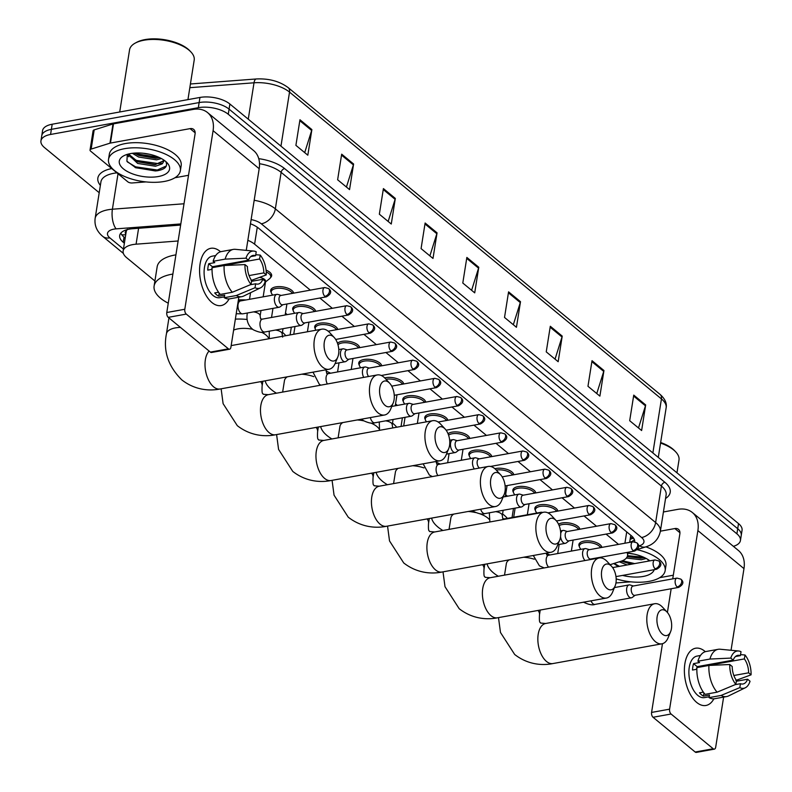 <?xml version="1.0" encoding="UTF-8"?>
<svg xmlns="http://www.w3.org/2000/svg" width="792" height="792" viewBox="0 0 792 792"><rect width="100%" height="100%" fill="white"/><g stroke="black" fill="none" stroke-linecap="round" stroke-linejoin="round"><path stroke-width="1.19" d="M266.062 270.122A11.633 5.287 9 0 1 271.656 275.784A11.633 5.287 9 0 1 270.537 277.586M271.191 292.357A11.633 5.287 9 0 1 270.676 290.298A11.633 5.287 9 0 1 275.814 286.882A11.633 5.287 9 0 1 293.664 293.159M293.198 310.523A11.633 5.287 9 0 1 292.693 308.464A11.633 5.287 9 0 1 297.832 305.039A11.633 5.287 9 0 1 315.681 311.315M315.216 328.68A11.633 5.287 9 0 1 314.711 326.621A11.633 5.287 9 0 1 319.849 323.195A11.633 5.287 9 0 1 337.689 329.482M337.521 343.282A11.633 5.287 9 0 1 341.857 341.362A11.633 5.287 9 0 1 359.707 347.638M359.241 365.003A11.633 5.287 9 0 1 358.736 362.944A11.633 5.287 9 0 1 363.875 359.518A11.633 5.287 9 0 1 381.724 365.795M384.734 377.942A11.633 5.287 9 0 1 385.892 377.675A11.633 5.287 9 0 1 403.732 383.962M403.276 401.316A11.633 5.287 9 0 1 402.762 399.267A11.633 5.287 9 0 1 407.9 395.842A11.633 5.287 9 0 1 425.75 402.118M425.284 419.483A11.633 5.287 9 0 1 424.779 417.424A11.633 5.287 9 0 1 429.917 413.998A11.633 5.287 9 0 1 447.767 420.285M448.034 433.689A11.633 5.287 9 0 1 451.935 432.155A11.633 5.287 9 0 1 469.775 438.441M469.319 455.796A11.633 5.287 9 0 1 468.805 453.747A11.633 5.287 9 0 1 473.943 450.321A11.633 5.287 9 0 1 491.792 456.598M494.881 468.715A11.633 5.287 9 0 1 495.96 468.478A11.633 5.287 9 0 1 513.81 474.764M513.345 492.119A11.633 5.287 9 0 1 512.84 490.06A11.633 5.287 9 0 1 517.978 486.644A11.633 5.287 9 0 1 535.818 492.921M535.362 510.286A11.633 5.287 9 0 1 534.847 508.226A11.633 5.287 9 0 1 539.986 504.801A11.633 5.287 9 0 1 557.835 511.078M558.528 524.195A11.633 5.287 9 0 1 562.003 522.958A11.633 5.287 9 0 1 579.853 529.244M579.388 546.599A11.633 5.287 9 0 1 578.883 544.549A11.633 5.287 9 0 1 584.021 541.124A11.633 5.287 9 0 1 601.861 547.401M178.111 240.986L136.075 244.184A21.82 9.91 -171 0 0 132.769 244.599A21.82 9.91 -171 0 0 123.136 251.014A21.82 9.91 -171 0 0 126.671 257.697L154.915 280.992M127.393 229.244L126.433 230.888A7.276 3.307 -171 0 0 125.839 233.996M123.136 251.014L126.185 231.818A21.82 9.91 9 0 1 126.433 230.888M310.315 290.139L254.598 244.174A21.82 9.91 -171 0 0 247.837 240.313M618.522 544.381L606.058 534.105M596.505 526.225L584.041 515.938M574.497 508.068L562.033 497.782M552.479 489.901L540.015 479.625M530.462 471.745L517.998 461.459M508.444 453.578L495.99 443.302M486.437 435.422L473.972 425.136M464.419 417.265L451.955 406.979M442.401 399.099L429.947 388.822M420.394 380.942L407.93 370.656M398.376 362.786L385.912 352.499M376.358 344.619L363.904 334.343M354.351 326.462L341.887 316.176M332.333 308.306L319.869 298.02M610.087 564.686L620.869 561.3A21.82 9.91 -171 0 0 627.541 555.598A21.82 9.91 -171 0 0 626.997 552.46M180.635 225.076L132.62 228.73A21.82 9.91 -171 0 0 129.304 229.145A21.82 9.91 -171 0 0 119.681 235.57A21.82 9.91 -171 0 0 123.206 242.243L124.374 243.203M125.186 238.085L124.017 237.125A21.82 9.91 9 0 1 120.839 233.125M633.867 554.093A29.096 13.207 9 0 1 628.185 553.192A29.096 13.207 9 0 0 633.867 554.093M149.074 154.173A29.096 13.207 9 0 1 143.392 153.272A29.096 13.207 9 0 0 149.074 154.173M99.208 192.713L44.471 147.56A21.82 9.91 9 0 1 40.937 140.887A21.82 9.91 9 0 1 50.569 134.462L198.327 107.682A21.82 9.91 9 0 1 228.264 114.256L736.907 533.838A21.82 9.91 9 0 1 740.431 540.52A21.82 9.91 9 0 1 733.372 546.341M40.937 140.887L42.56 130.64A21.82 9.91 9 0 1 52.193 124.225L199.95 97.446L199.138 102.564A21.82 9.91 9 0 1 229.076 109.138L737.708 528.719A21.82 9.91 9 0 1 741.243 535.402A21.82 9.91 9 0 0 737.708 528.719L229.076 109.138A21.82 9.91 9 0 0 199.138 102.564L51.381 129.344L199.138 102.564L198.327 107.682M41.748 135.759A21.82 9.91 9 0 1 51.381 129.344A21.82 9.91 9 0 0 41.748 135.759M634.748 541.807A21.82 9.91 -171 0 0 631.165 535.57L258.519 228.155A21.82 9.91 -171 0 0 250.46 223.799M634.352 539.57A21.82 9.91 9 0 1 630.531 542.203M199.95 97.446A21.82 9.91 9 0 1 229.888 104.019L738.52 523.601A21.82 9.91 9 0 1 742.054 530.284L740.431 540.52M562.221 336.105L558.172 361.706L546.242 351.866L550.301 326.264L562.221 336.105A5.821 4.109 -50.5 0 1 562.013 337.006L550.153 327.225M603.949 370.517L599.891 396.119L587.971 386.288L592.02 360.687L603.949 370.517A5.821 4.109 -50.5 0 1 603.732 371.418L591.871 361.637M645.668 404.94L641.619 430.541L629.689 420.71L633.748 395.109L645.668 404.94A5.821 4.109 -50.5 0 1 645.46 405.841L633.6 396.059M437.055 232.848L432.996 258.449L421.077 248.609L425.126 223.007L437.055 232.848A5.821 4.109 -50.5 0 1 436.837 233.749L424.977 223.968M395.327 198.426L391.268 224.027L379.348 214.196L383.407 188.595L395.327 198.426A5.821 4.109 -50.5 0 1 395.109 199.327L383.259 189.545M353.598 164.003L349.549 189.605L337.63 179.774L341.679 154.173L353.598 164.003A5.821 4.109 -50.5 0 1 353.39 164.904L341.53 155.123M311.88 129.591L307.821 155.192L295.901 145.352L299.96 119.75L311.88 129.591A5.821 4.109 -50.5 0 1 311.662 130.492L299.802 120.711M520.502 301.683L516.443 327.284L504.524 317.453L508.573 291.852L520.502 301.683A5.821 4.109 -50.5 0 1 520.285 302.584L508.424 292.802M478.774 267.26L474.715 292.862L462.795 283.031L466.854 257.43L478.774 267.26A5.821 4.109 -50.5 0 1 478.556 268.161L466.706 258.38M471.606 290.298L478.556 268.161M513.325 324.71L520.285 302.584M304.702 152.618L311.662 130.492M346.431 187.041L353.39 164.904M388.159 221.453L395.109 199.327M429.878 255.875L436.837 233.749M638.5 427.967L645.46 405.841M596.772 393.555L603.732 371.418M555.053 359.132L562.013 337.006M211.929 302.534A29.096 15.82 -100.3 0 1 200.089 263.825A29.096 15.82 -100.3 0 1 220.037 251.331A29.096 15.82 -100.3 0 1 220.542 251.757A29.096 15.82 -100.3 0 0 220.037 251.331A29.096 15.82 -100.3 0 0 210.791 248.312A29.096 15.82 -100.3 0 0 199.584 271.567A29.096 15.82 -100.3 0 0 211.929 302.534A29.096 15.82 -100.3 0 0 229.086 298.911A29.096 15.82 -100.3 0 1 221.166 305.563A29.096 15.82 -100.3 0 1 211.929 302.534M145.995 181.912L132.224 182.962A3.633 1.653 -171 0 1 127.789 181.804L90.635 151.153A3.633 1.653 -171 0 1 90.041 150.035L93.08 130.838A3.633 1.653 9 0 1 94.199 129.888L112.999 123.978A3.633 1.653 9 0 1 113.494 123.859L193.119 109.435A29.096 20.533 129.5 0 1 207.573 112.593A29.096 20.533 129.5 0 1 213.088 130.68L184.803 309.256A3.633 1.98 79.7 0 0 186.288 314.087L168.26 317.354A3.633 1.98 -100.3 0 1 166.785 312.513L195.07 133.947A7.276 5.138 -50.5 0 0 193.694 129.423A7.276 5.138 -50.5 0 0 190.07 128.631L110.454 143.065A3.633 1.653 -171 0 0 109.959 143.184L91.159 149.084A3.633 1.653 -171 0 0 90.041 150.035M207.573 112.593L253.668 150.619A29.096 20.533 129.5 0 1 259.182 168.706L246.253 250.361M228.403 348.836A3.633 1.98 79.7 0 0 229.561 349.213L211.543 352.48A3.633 1.98 -100.3 0 1 210.385 352.103L228.403 348.836L186.288 314.087M229.561 349.213A3.633 1.98 79.7 0 0 230.898 347.282L238.838 297.188M210.385 352.103L168.26 317.354M188.516 175.289L174.913 177.755M251.054 284.437L251.678 280.507A14.543 7.91 -100.3 0 1 247.421 266.607L244.975 264.587A18.909 10.276 -100.3 0 0 251.054 284.437L232.313 292.258L220.295 294.426A23.998 13.048 -100.3 0 1 212.127 267.696L224.136 265.518L244.975 264.587M248.44 260.202L245.995 258.182A18.909 10.276 -100.3 0 1 253.816 251.084A18.909 10.276 -100.3 0 1 256.222 251.777L255.598 255.717A14.543 7.91 -100.3 0 0 253.034 255.44A14.543 7.91 -100.3 0 0 248.44 260.202L212.395 266.736A14.543 7.91 79.7 0 0 211.692 269.399M255.598 255.717L250.727 256.598M251.539 281.338L262.815 279.299L265.261 281.318A18.909 10.276 -100.3 0 1 260.489 287.862L243.778 296.01A23.998 13.048 -100.3 0 1 241.887 296.634L229.868 298.812A23.998 13.048 -100.3 0 1 224.275 297.713L224.68 295.119L218.681 296.198A21.087 11.464 -100.3 0 1 216.642 294.842A21.087 11.464 -100.3 0 1 214.701 292.921L218.562 292.228M224.413 296.842L219.74 297.683A21.087 11.464 -100.3 0 1 213.038 295.495A21.087 11.464 -100.3 0 1 204.098 273.042A21.087 11.464 -100.3 0 1 212.216 256.182L215.701 255.549M245.995 258.182L225.146 259.123L213.137 261.301L214.751 262.627L208.742 263.716A21.087 11.464 -100.3 0 0 207.732 270.122L212.068 269.329M213.137 261.301A23.998 13.048 -100.3 0 1 221.315 251.579L233.323 249.401A23.998 13.048 -100.3 0 1 235.313 249.322L253.816 251.084M225.146 259.123A23.998 13.048 -100.3 0 1 233.323 249.401M241.887 296.634A23.998 13.048 -100.3 0 1 236.283 295.535L255.024 287.724L255.648 283.783L250.312 284.754M224.275 297.713L236.283 295.535M222.968 264.815A14.543 7.91 79.7 0 1 223.532 265.528L259.578 258.994L260.202 255.054L255.757 254.727M260.202 255.054A18.909 10.276 -100.3 0 1 266.27 274.913L263.825 272.893L249.044 275.576M251.074 280.507L266.27 274.913M260.489 287.862A18.909 10.276 -100.3 0 1 255.024 287.724M259.578 258.994A14.543 7.91 -100.3 0 1 263.825 272.893M262.815 279.299A14.543 7.91 -100.3 0 1 258.222 284.061A14.543 7.91 -100.3 0 1 255.648 283.783M232.313 292.258A23.998 13.048 -100.3 0 1 224.136 265.518M217.562 265.795A14.543 7.91 -100.3 0 1 218.196 266.597M218.681 296.198L219.176 293.07M212.395 266.736L208.742 263.716M223.532 265.528L223.671 264.686M119.711 111.989L129.551 49.856A32.729 14.86 9 0 1 135.244 43.095L136.63 42.342A31.274 14.197 9 0 1 144.985 39.6A31.274 14.197 9 0 1 189.783 50.757L190.872 51.906A32.729 14.86 9 0 1 194.198 60.093L187.942 99.624M135.244 43.095A32.729 14.86 9 0 1 143.995 40.224A32.729 14.86 9 0 1 190.872 51.906M164.31 181.457A36.363 16.513 9 0 1 126.265 177.18A36.363 16.513 9 0 1 108.524 159.38A36.363 16.513 9 0 1 124.572 148.678A36.363 16.513 9 0 1 162.617 152.945A36.363 16.513 9 0 1 180.358 170.755A36.363 16.513 9 0 1 164.31 181.457M108.524 159.38L109.336 154.252A36.363 16.513 9 0 1 125.383 143.55A36.363 16.513 9 0 1 163.419 147.827A36.363 16.513 9 0 1 181.17 165.637L180.358 170.755M164.34 160.39L162.083 163.934A18.186 8.257 9 0 0 163.409 161.509A18.186 8.257 9 0 0 163.261 159.657M130.531 153.589A25.453 11.553 9 0 1 166.993 162.677A25.453 11.553 9 0 1 158.35 176.537A25.453 11.553 9 0 1 126.423 170.973A25.453 11.553 9 0 1 123.72 155.826A25.453 11.553 9 0 1 130.531 153.589M127.324 154.351L126.898 161.231L135.808 167.775L156.618 170.874C164.805 169.537 167.934 166.587 166.003 162.043M134.492 153.094L138.946 155.44L155.925 158.331L159.707 157.687M132.383 153.302L138.689 157.044L156.499 159.845L161.439 158.568M128.512 154.024L137.937 161.845L154.915 164.736L163.459 160.825M127.918 154.183L137.679 163.439L155.48 166.251L162.083 163.934M138.016 155.034L156.806 158.242M126.868 154.885L128.849 156.816M137.006 161.439L155.796 164.647M135.452 167.627L155.549 170.993M135.402 153.034L137.65 154.034L158.836 157.281M127.274 154.41L128.146 155.281M130.928 157.469L136.64 160.439L158.331 163.627L161.261 163.073M127.373 161.905L135.62 166.845L157.321 170.023L166.34 165.974M329.62 359.637A13.088 7.118 79.7 0 0 337.768 357.113A13.088 7.118 79.7 0 0 334.204 337.481A13.088 7.118 79.7 0 0 333.274 336.6A13.088 7.118 79.7 0 0 324.294 342.223A13.088 7.118 79.7 0 0 329.62 359.637M337.768 357.113L335.263 363.191A20.364 11.068 -100.3 0 1 329.076 369.25A20.364 11.068 -100.3 0 1 322.601 367.132A20.364 11.068 -100.3 0 1 313.969 345.451A20.364 11.068 -100.3 0 1 321.809 329.165A20.364 11.068 -100.3 0 1 328.284 331.284A20.364 11.068 -100.3 0 1 329.729 332.66L334.204 337.481M168.26 303.188A40.006 18.157 9 0 1 154.113 286.021A40.006 18.157 9 0 1 171.765 274.25A40.006 18.157 9 0 1 172.874 274.062M154.113 286.021L157.153 266.815A40.006 18.157 9 0 1 174.814 255.044A40.006 18.157 9 0 1 175.913 254.856M385.1 405.405A13.088 7.118 79.7 0 0 393.238 402.871A13.088 7.118 79.7 0 0 389.684 383.249A13.088 7.118 79.7 0 0 388.743 382.358A13.088 7.118 79.7 0 0 379.774 387.981A13.088 7.118 79.7 0 0 385.1 405.405M393.238 402.871L390.743 408.959A20.364 11.068 -100.3 0 1 384.546 415.008A20.364 11.068 -100.3 0 1 378.081 412.889A20.364 11.068 -100.3 0 1 369.438 391.218A20.364 11.068 -100.3 0 1 377.289 374.933A20.364 11.068 -100.3 0 1 383.754 377.051A20.364 11.068 -100.3 0 1 385.209 378.428L389.684 383.249M252.589 329.274A20.364 9.247 -171 0 0 237.966 328.858A20.364 9.247 -171 0 0 233.62 330.115M268.904 338.758A20.364 9.247 -171 0 0 261.608 332.284M235.363 319.117A40.006 18.157 9 0 1 247.124 319.473M282.437 332.303A40.006 18.157 9 0 1 285.773 335.699M238.402 299.911A40.006 18.157 9 0 1 245.995 299.95M285.476 313.107A40.006 18.157 9 0 1 287.149 314.642M440.57 451.163A13.088 7.118 79.7 0 0 448.708 448.638A13.088 7.118 79.7 0 0 445.153 429.007A13.088 7.118 79.7 0 0 444.223 428.125A13.088 7.118 79.7 0 0 435.244 433.739A13.088 7.118 79.7 0 0 440.57 451.163M448.708 448.638L446.213 454.717A20.364 11.068 -100.3 0 1 440.015 460.766A20.364 11.068 -100.3 0 1 433.551 458.647A20.364 11.068 -100.3 0 1 424.918 436.976A20.364 11.068 -100.3 0 1 432.759 420.691A20.364 11.068 -100.3 0 1 439.223 422.809A20.364 11.068 -100.3 0 1 440.679 424.185L445.153 429.007M287.308 376.814A20.364 9.247 -171 0 0 284.457 380.615L282.635 392.08M276.457 393.198A40.006 18.157 9 0 1 265.181 380.823M313.761 376.636A20.364 9.247 -171 0 0 301.742 374.2M326.106 371.102A40.006 18.157 9 0 1 330.581 373.22M496.04 496.921A13.088 7.118 79.7 0 0 504.187 494.396A13.088 7.118 79.7 0 0 500.623 474.764A13.088 7.118 79.7 0 0 499.693 473.883A13.088 7.118 79.7 0 0 490.713 479.507A13.088 7.118 79.7 0 0 496.04 496.921M504.187 494.396L501.683 500.475A20.364 11.068 -100.3 0 1 495.495 506.533A20.364 11.068 -100.3 0 1 489.02 504.415A20.364 11.068 -100.3 0 1 480.388 482.734A20.364 11.068 -100.3 0 1 488.228 466.448A20.364 11.068 -100.3 0 1 494.703 468.567A20.364 11.068 -100.3 0 1 496.148 469.943L500.623 474.764M342.778 422.572A20.364 9.247 -171 0 0 339.926 426.373L338.115 437.837M331.927 438.966A40.006 18.157 9 0 1 320.661 426.581M379.338 429.264A20.364 9.247 -171 0 0 370.923 423.057M363.756 420.849A20.364 9.247 -171 0 0 357.212 419.958M392.505 423.116A40.006 18.157 9 0 1 396.723 427.225M395.545 403.91A40.006 18.157 9 0 1 397.327 405.425M551.519 542.688A13.088 7.118 79.7 0 0 559.657 540.154A13.088 7.118 79.7 0 0 556.103 520.532A13.088 7.118 79.7 0 0 555.162 519.641A13.088 7.118 79.7 0 0 546.193 525.264A13.088 7.118 79.7 0 0 551.519 542.688M559.657 540.154L557.152 546.242A20.364 11.068 -100.3 0 1 550.965 552.291A20.364 11.068 -100.3 0 1 544.5 550.173A20.364 11.068 -100.3 0 1 535.857 528.502A20.364 11.068 -100.3 0 1 543.708 512.216A20.364 11.068 -100.3 0 1 550.173 514.335A20.364 11.068 -100.3 0 1 551.628 515.711L556.103 520.532M398.247 468.339A20.364 9.247 -171 0 0 395.406 472.131L393.584 483.605M387.407 484.724A40.006 18.157 9 0 1 376.131 472.349M423.987 467.904A20.364 9.247 -171 0 0 412.682 465.726M436.164 462.251A40.006 18.157 9 0 1 440.253 464.092M606.989 588.446A13.088 7.118 79.7 0 0 615.127 585.922A13.088 7.118 79.7 0 0 611.572 566.29A13.088 7.118 79.7 0 0 610.642 565.409A13.088 7.118 79.7 0 0 601.663 571.022A13.088 7.118 79.7 0 0 606.989 588.446M615.127 585.922L612.632 592A20.364 11.068 -100.3 0 1 606.434 598.049A20.364 11.068 -100.3 0 1 599.97 595.931A20.364 11.068 -100.3 0 1 591.337 574.259A20.364 11.068 -100.3 0 1 599.178 557.974A20.364 11.068 -100.3 0 1 605.642 560.092A20.364 11.068 -100.3 0 1 607.098 561.469L611.572 566.29M453.717 514.097A20.364 9.247 -171 0 0 450.876 517.899L449.054 529.363M442.877 530.482A40.006 18.157 9 0 1 431.6 518.107M489.308 519.473A20.364 9.247 -171 0 0 479.675 513.741M475.477 512.543A20.364 9.247 -171 0 0 468.161 511.483M502.573 513.958A40.006 18.157 9 0 1 507.365 518.374M505.613 494.762A40.006 18.157 9 0 1 507.444 496.218M662.458 634.204A13.088 7.118 79.7 0 0 670.606 631.679A13.088 7.118 79.7 0 0 667.042 612.048A13.088 7.118 79.7 0 0 666.112 611.167A13.088 7.118 79.7 0 0 657.132 616.79A13.088 7.118 79.7 0 0 662.458 634.204M670.606 631.679L668.101 637.758A20.364 11.068 -100.3 0 1 661.914 643.817A20.364 11.068 -100.3 0 1 655.439 641.698A20.364 11.068 -100.3 0 1 646.807 620.017A20.364 11.068 -100.3 0 1 654.647 603.732A20.364 11.068 -100.3 0 1 661.122 605.85A20.364 11.068 -100.3 0 1 662.567 607.226L667.042 612.048M509.197 559.855A20.364 9.247 -171 0 0 506.345 563.657L504.534 575.121M498.346 576.249A40.006 18.157 9 0 1 487.08 563.864M534.234 559.202A20.364 9.247 -171 0 0 523.631 557.241M546.242 553.43A40.006 18.157 9 0 1 549.866 554.974M281.15 295.426L277.863 294.426A6.544 3.554 79.7 0 0 276.873 294.357A6.544 3.554 79.7 0 0 274.468 297.841A6.544 3.554 79.7 0 0 275.527 304.435A6.544 3.554 79.7 0 0 279.21 307.237A6.544 3.554 79.7 0 0 280.111 306.821L282.833 304.732M324.898 296.347A4.732 2.574 79.7 0 1 322.888 291.317A4.732 2.574 79.7 0 1 324.71 287.536L280.804 295.485A4.732 2.574 79.7 0 0 279.061 298.01A4.732 2.574 79.7 0 0 280.992 304.306A4.732 2.574 79.7 0 0 282.487 304.791L326.393 296.842C331.204 294.079 331.927 291.317 328.561 288.536A4.732 3.336 -50.5 0 1 329.462 291.476A4.732 3.336 129.5 0 1 324.898 296.347A4.732 2.574 79.7 0 0 326.393 296.842M303.168 313.582L299.881 312.583A6.544 3.554 79.7 0 0 298.891 312.513A6.544 3.554 79.7 0 0 296.485 316.008A6.544 3.554 79.7 0 0 297.545 322.601A6.544 3.554 79.7 0 0 301.227 325.393A6.544 3.554 79.7 0 0 302.128 324.987L304.851 322.888M346.906 314.503A4.732 2.574 79.7 0 1 344.906 309.474A4.732 2.574 79.7 0 1 346.728 305.692L302.821 313.652A4.732 2.574 79.7 0 0 301.079 316.166A4.732 2.574 79.7 0 0 302.999 322.463A4.732 2.574 79.7 0 0 304.504 322.958L348.411 314.998C353.222 312.246 353.945 309.474 350.579 306.702A4.732 3.336 -50.5 0 1 351.47 309.642A4.732 3.336 129.5 0 1 346.906 314.503A4.732 2.574 79.7 0 0 348.411 314.998M259.499 277.408A6.544 2.97 9 0 1 265.607 281.388L263.162 296.842M266.231 271.953A10.91 4.95 9 0 1 270.735 276.952A10.91 4.95 9 0 1 269.617 278.685L265.518 281.972M272.656 295.119L271.715 293.693A10.91 4.95 9 0 1 271.201 291.694A10.91 4.95 9 0 1 276.012 288.486A10.91 4.95 9 0 1 292.397 293.387M347.193 349.906L343.906 348.906A6.544 3.554 79.7 0 0 342.916 348.836A6.544 3.554 79.7 0 0 340.51 352.321A6.544 3.554 79.7 0 0 341.57 358.915A6.544 3.554 79.7 0 0 345.253 361.716A6.544 3.554 79.7 0 0 346.153 361.3L348.876 359.212M294.664 313.276L293.733 311.86A10.91 4.95 9 0 1 293.208 309.86A10.91 4.95 9 0 1 298.03 306.643A10.91 4.95 9 0 1 314.404 311.553M390.941 350.826A4.732 2.574 79.7 0 1 388.931 345.797A4.732 2.574 79.7 0 1 390.753 342.015L346.846 349.975A4.732 2.574 79.7 0 0 345.104 352.49A4.732 2.574 79.7 0 0 347.035 358.786A4.732 2.574 79.7 0 0 348.529 359.271L392.436 351.321C397.247 348.559 397.97 345.797 394.604 343.015A4.732 3.336 -50.5 0 1 395.505 345.955A4.732 3.336 129.5 0 1 390.941 350.826A4.732 2.574 79.7 0 0 392.436 351.321M369.211 368.072L365.924 367.062A6.544 3.554 79.7 0 0 364.934 366.993A6.544 3.554 79.7 0 0 362.528 370.488A6.544 3.554 79.7 0 0 363.746 377.388M315.899 330.244L315.751 330.017A10.91 4.95 9 0 1 315.226 328.017A10.91 4.95 9 0 1 320.037 324.809A10.91 4.95 9 0 1 336.422 329.71M412.771 360.172L416.622 361.182A4.732 3.336 -50.5 0 1 417.513 364.122A4.732 3.336 129.5 0 1 412.949 368.983A4.732 2.574 79.7 0 1 410.949 363.954A4.732 2.574 79.7 0 1 412.771 360.172L368.864 368.132A4.732 2.574 79.7 0 0 367.122 370.656A4.732 2.574 79.7 0 0 368.607 376.507M337.976 344.777A10.91 4.95 9 0 1 342.055 342.966A10.91 4.95 9 0 1 358.439 347.866M413.236 404.385L409.949 403.385A6.544 3.554 79.7 0 0 408.959 403.316A6.544 3.554 79.7 0 0 406.553 406.801A6.544 3.554 79.7 0 0 407.613 413.394A6.544 3.554 79.7 0 0 411.296 416.196A6.544 3.554 79.7 0 0 412.196 415.79L414.919 413.691M360.707 367.755L359.776 366.34A10.91 4.95 9 0 1 359.251 364.34A10.91 4.95 9 0 1 364.072 361.122A10.91 4.95 9 0 1 380.447 366.033M456.984 405.306A4.732 2.574 79.7 0 1 454.974 400.277A4.732 2.574 79.7 0 1 456.796 396.495L412.889 404.455A4.732 2.574 79.7 0 0 411.147 406.969A4.732 2.574 79.7 0 0 413.077 413.266A4.732 2.574 79.7 0 0 414.572 413.751L458.479 405.801C463.29 403.039 464.013 400.277 460.647 397.495A4.732 3.336 -50.5 0 1 461.548 400.435A4.732 3.336 129.5 0 1 456.984 405.306A4.732 2.574 79.7 0 0 458.479 405.801M386.021 379.299A10.91 4.95 9 0 1 386.08 379.289A10.91 4.95 9 0 1 402.465 384.189M457.261 440.708L453.974 439.699A6.544 3.554 79.7 0 0 452.994 439.639A6.544 3.554 79.7 0 0 450.579 443.124A6.544 3.554 79.7 0 0 451.638 449.717A6.544 3.554 79.7 0 0 455.321 452.519A6.544 3.554 79.7 0 0 456.222 452.103L458.954 450.014M404.742 404.078L403.801 402.653A10.91 4.95 9 0 1 403.286 400.653A10.91 4.95 9 0 1 408.098 397.445A10.91 4.95 9 0 1 424.482 402.346M501.009 441.629A4.732 2.574 79.7 0 1 499.01 436.6A4.732 2.574 79.7 0 1 500.821 432.818L456.915 440.768A4.732 2.574 79.7 0 0 455.182 443.292A4.732 2.574 79.7 0 0 457.103 449.579A4.732 2.574 79.7 0 0 458.608 450.074L502.514 442.114C507.316 439.362 508.038 436.6 504.672 433.818A4.732 3.336 -50.5 0 1 505.573 436.758A4.732 3.336 129.5 0 1 501.009 441.629A4.732 2.574 79.7 0 0 502.514 442.114M479.279 458.865L475.992 457.865A6.544 3.554 79.7 0 0 475.002 457.796A6.544 3.554 79.7 0 0 472.596 461.291A6.544 3.554 79.7 0 0 474.319 468.973M426.482 421.829L425.819 420.819A10.91 4.95 9 0 1 425.294 418.82A10.91 4.95 9 0 1 430.115 415.612A10.91 4.95 9 0 1 446.49 420.512M522.839 450.975L526.69 451.985A4.732 3.336 -50.5 0 1 527.591 454.915A4.732 3.336 129.5 0 1 523.027 459.786A4.732 2.574 79.7 0 1 521.017 454.757A4.732 2.574 79.7 0 1 522.839 450.975L478.932 458.934A4.732 2.574 79.7 0 0 477.19 461.449A4.732 2.574 79.7 0 0 479.12 467.745A4.732 2.574 79.7 0 0 479.536 468.032M448.569 435.125A10.91 4.95 9 0 1 452.123 433.768A10.91 4.95 9 0 1 468.508 438.669M523.304 495.188L520.017 494.188A6.544 3.554 79.7 0 0 519.037 494.119A6.544 3.554 79.7 0 0 516.622 497.604A6.544 3.554 79.7 0 0 517.681 504.197A6.544 3.554 79.7 0 0 521.364 506.999A6.544 3.554 79.7 0 0 522.265 506.583L524.997 504.494M470.785 458.558L469.844 457.132A10.91 4.95 9 0 1 469.329 455.143A10.91 4.95 9 0 1 474.141 451.925A10.91 4.95 9 0 1 490.525 456.835M567.052 496.109A4.732 2.574 79.7 0 1 565.052 491.08A4.732 2.574 79.7 0 1 566.864 487.298L522.958 495.248A4.732 2.574 79.7 0 0 521.225 497.772A4.732 2.574 79.7 0 0 523.146 504.068A4.732 2.574 79.7 0 0 524.651 504.553L568.557 496.604C573.358 493.842 574.081 491.08 570.715 488.298A4.732 3.336 -50.5 0 1 571.616 491.238A4.732 3.336 129.5 0 1 567.052 496.109A4.732 2.574 79.7 0 0 568.557 496.604M542.391 512.454L542.035 512.345A6.544 3.554 79.7 0 0 541.045 512.276A6.544 3.554 79.7 0 0 539.897 512.909M496.267 470.072A10.91 4.95 9 0 1 512.533 474.992M567.339 531.511L564.053 530.501A6.544 3.554 79.7 0 0 563.062 530.432A6.544 3.554 79.7 0 0 560.716 533.561M514.81 494.881L513.879 493.456A10.91 4.95 9 0 1 513.355 491.456A10.91 4.95 9 0 1 518.166 488.248A10.91 4.95 9 0 1 534.551 493.149M611.077 532.432A4.732 2.574 79.7 0 1 609.078 527.393A4.732 2.574 79.7 0 1 610.899 523.611L566.993 531.571A4.732 2.574 79.7 0 0 565.25 534.095A4.732 2.574 79.7 0 0 567.171 540.382A4.732 2.574 79.7 0 0 568.676 540.877L612.582 532.917C617.394 530.165 618.116 527.403 614.75 524.621A4.732 3.336 -50.5 0 1 615.641 527.561A4.732 3.336 129.5 0 1 611.077 532.432A4.732 2.574 79.7 0 0 612.582 532.917M560.578 536.432A6.544 3.554 79.7 0 0 565.399 543.322A6.544 3.554 79.7 0 0 566.3 542.906L569.022 540.817M589.347 549.668L586.06 548.668A6.544 3.554 79.7 0 0 585.08 548.599A6.544 3.554 79.7 0 0 582.664 552.083A6.544 3.554 79.7 0 0 585.041 560.538M536.827 513.038L535.887 511.622A10.91 4.95 9 0 1 535.372 509.622A10.91 4.95 9 0 1 540.184 506.405A10.91 4.95 9 0 1 556.568 511.315M633.095 550.588A4.732 2.574 79.7 0 1 631.095 545.559A4.732 2.574 79.7 0 1 632.907 541.778L589 549.737A4.732 2.574 79.7 0 0 587.268 552.252A4.732 2.574 79.7 0 0 589.189 558.548A4.732 2.574 79.7 0 0 590.693 559.033L634.6 551.083C639.401 548.321 640.124 545.559 636.758 542.777A4.732 3.336 -50.5 0 1 637.659 545.718A4.732 3.336 129.5 0 1 633.095 550.588A4.732 2.574 79.7 0 0 634.6 551.083M559.142 525.601A10.91 4.95 9 0 1 562.201 524.571A10.91 4.95 9 0 1 578.576 529.472M633.382 585.991L630.095 584.981A6.544 3.554 79.7 0 0 629.105 584.912A6.544 3.554 79.7 0 0 626.7 588.407A6.544 3.554 79.7 0 0 627.759 595A6.544 3.554 79.7 0 0 631.442 597.802A6.544 3.554 79.7 0 0 632.343 597.386L635.065 595.297M580.853 549.361L579.922 547.935A10.91 4.95 9 0 1 579.398 545.936A10.91 4.95 9 0 1 584.209 542.728A10.91 4.95 9 0 1 600.593 547.628M677.12 586.912A4.732 2.574 79.7 0 1 675.121 581.872A4.732 2.574 79.7 0 1 676.942 578.101L633.036 586.05A4.732 2.574 79.7 0 0 631.293 588.575A4.732 2.574 79.7 0 0 633.214 594.861A4.732 2.574 79.7 0 0 634.719 595.356L678.625 587.397C683.437 584.644 684.159 581.882 680.793 579.101A4.732 3.336 -50.5 0 1 681.684 582.041A4.732 3.336 129.5 0 1 677.12 586.912A4.732 2.574 79.7 0 0 678.625 587.397M696.722 702.454A29.096 15.82 -100.3 0 1 684.882 663.736A29.096 15.82 -100.3 0 1 704.831 651.252A29.096 15.82 -100.3 0 1 705.335 651.677A29.096 15.82 -100.3 0 0 704.831 651.252A29.096 15.82 -100.3 0 0 695.584 648.222A29.096 15.82 -100.3 0 0 684.377 671.487A29.096 15.82 -100.3 0 0 696.722 702.454A29.096 15.82 -100.3 0 0 713.869 698.821A29.096 15.82 -100.3 0 1 705.959 705.474A29.096 15.82 -100.3 0 1 696.722 702.454M663.419 511.969L677.912 509.345A29.096 20.533 129.5 0 1 692.366 512.513A29.096 20.533 129.5 0 1 697.881 530.6L669.596 709.167A3.633 1.98 79.7 0 0 671.072 714.008L653.053 717.275A3.633 1.98 -100.3 0 1 651.578 712.434L662.468 643.688M692.366 512.513L738.461 550.529A29.096 20.533 129.5 0 1 743.975 568.626L731.046 650.282M713.196 748.757A3.633 1.98 79.7 0 0 714.354 749.133L696.336 752.4A3.633 1.98 -100.3 0 1 695.178 752.024L713.196 748.757L671.072 714.008M714.354 749.133A3.633 1.98 79.7 0 0 715.691 747.193L723.621 697.099M695.178 752.024L653.053 717.275M667.409 612.463L671.171 588.753M672.735 578.863L679.863 533.857A7.276 5.138 -50.5 0 0 678.477 529.343A7.276 5.138 -50.5 0 0 674.863 528.551L660.379 531.175M615.958 582.882A3.633 1.653 -171 0 0 617.018 582.882L630.788 581.833M673.309 575.21L659.706 577.675M735.847 684.357L736.471 680.427A14.543 7.91 -100.3 0 1 732.214 666.518L729.769 664.508A18.909 10.276 -100.3 0 0 735.847 684.357L717.106 692.168L705.088 694.346A23.998 13.048 -100.3 0 1 696.911 667.616L708.929 665.438L729.769 664.508M733.224 660.122L730.788 658.102A18.909 10.276 -100.3 0 1 738.609 650.994A18.909 10.276 -100.3 0 1 741.015 651.697L740.391 655.637A14.543 7.91 -100.3 0 0 737.827 655.35A14.543 7.91 -100.3 0 0 733.224 660.122L697.188 666.646A14.543 7.91 79.7 0 0 696.485 669.319M740.391 655.637L735.511 656.519M736.332 681.259L747.608 679.219L750.044 681.229A18.909 10.276 -100.3 0 1 745.282 687.783L728.571 695.93A23.998 13.048 -100.3 0 1 726.68 696.554L714.661 698.722A23.998 13.048 -100.3 0 1 709.068 697.623L709.474 695.029L703.464 696.118A21.087 11.464 -100.3 0 1 701.435 694.762A21.087 11.464 -100.3 0 1 699.494 692.842L703.346 692.149M709.196 696.762L704.534 697.603A21.087 11.464 -100.3 0 1 697.831 695.416A21.087 11.464 -100.3 0 1 688.892 672.962A21.087 11.464 -100.3 0 1 697.01 656.093L700.494 655.469M730.788 658.102L709.939 659.043L697.93 661.221L699.544 662.548L693.535 663.637A21.087 11.464 -100.3 0 0 692.515 670.032L696.851 669.25M697.93 661.221A23.998 13.048 -100.3 0 1 706.108 651.489L718.116 649.321A23.998 13.048 -100.3 0 1 720.106 649.232L738.609 650.994M709.939 659.043A23.998 13.048 -100.3 0 1 718.116 649.321M726.68 696.554A23.998 13.048 -100.3 0 1 721.076 695.445L739.817 687.634L740.441 683.704L735.105 684.664M709.068 697.623L721.076 695.445M707.761 664.736A14.543 7.91 79.7 0 1 708.325 665.438L744.361 658.914L744.985 654.974L740.55 654.647M744.985 654.974A18.909 10.276 -100.3 0 1 751.063 674.833L748.618 672.814L733.837 675.497M735.867 680.427L751.063 674.833M745.282 687.783A18.909 10.276 -100.3 0 1 739.817 687.634M744.361 658.914A14.543 7.91 -100.3 0 1 748.618 672.814M747.608 679.219A14.543 7.91 -100.3 0 1 743.005 683.981A14.543 7.91 -100.3 0 1 740.441 683.704M717.106 692.168A23.998 13.048 -100.3 0 1 708.929 665.438M702.356 665.716A14.543 7.91 -100.3 0 1 702.989 666.518M703.464 696.118L703.969 692.99M697.188 666.646L693.535 663.637M708.325 665.438L708.464 664.607M637.154 549.707A36.363 16.513 9 0 1 665.151 570.666A36.363 16.513 9 0 1 649.093 581.368A36.363 16.513 9 0 1 616.176 578.883M648.044 559.568A18.186 8.257 9 0 1 648.232 561.152M627.927 553.163A25.453 11.553 9 0 1 649.856 560.855M654.212 569.676A25.453 11.553 9 0 1 643.134 576.457A25.453 11.553 9 0 1 622.581 575.408M627.254 556.627L640.718 558.251L644.49 557.608M626.393 558.033L641.282 559.766L646.232 558.489M621.344 561.142L631.293 564.221M619.285 561.795L627.175 564.963M613.75 563.528L618.245 566.587M645.846 546.856A36.363 16.513 9 0 1 665.953 565.547L665.151 570.666M660.558 443.075A32.729 14.86 9 0 1 675.665 451.826A32.729 14.86 9 0 1 678.991 460.013L676.962 472.814M660.647 442.5A31.274 14.197 9 0 1 674.576 450.678L675.665 451.826M627.323 556.459L641.599 558.162M621.799 561.36L632.036 564.082M627.531 555.677L643.629 557.202M622.403 560.736L634.689 563.607M614.156 563.409L619.473 566.359M138.6 228.274L136.075 244.184M125.73 234.689A21.82 15.404 129.5 0 1 121.74 234.749M633.293 537.738A21.82 14.355 -107.4 0 1 630.442 537.313M257.281 227.225L254.598 244.174M626.71 531.897L624.918 543.223M124.017 237.125L123.206 242.243M180.814 223.928L116.117 228.858A14.543 6.603 -171 0 0 113.909 229.135A14.543 6.603 -171 0 0 109.841 237.867L123.443 249.084M109.841 237.867A14.543 10.266 -50.5 0 1 102.614 236.283C96.753 231.284 94.268 225.304 95.149 218.335A29.096 13.207 9 0 1 107.989 209.781A29.096 13.207 9 0 1 112.405 209.217L118.018 173.745M100.376 185.377A32.729 14.86 9 0 1 111.741 168.557M116.939 172.844A29.096 13.207 -171 0 0 113.771 173.3A29.096 13.207 -171 0 0 100.93 181.853L95.149 218.335M258.746 158.657A32.729 14.86 9 0 1 284.635 168.607L664.914 482.318A32.729 14.86 9 0 1 665.557 498.485M228.264 114.256L229.888 104.019M50.569 134.462L52.193 124.225M736.907 533.838L738.52 523.601M254.183 200.277A29.096 13.207 9 0 1 275.349 208.84L281.13 172.359A29.096 13.207 -171 0 0 259.509 163.716M116.117 228.858A14.543 6.009 -94.4 0 1 112.405 209.217L184.011 203.772M638.471 546.094L639.49 545.777A14.543 6.603 -171 0 0 641.589 537.521L261.31 223.819A14.543 10.266 -50.5 0 0 275.349 208.84L655.627 522.542L661.409 486.06L281.13 172.359A3.633 2.564 129.5 0 1 284.635 168.607M641.589 537.521A14.543 10.266 -50.5 0 0 655.627 522.542A29.096 13.207 9 0 1 660.34 531.452L666.112 494.96A29.096 13.207 -171 0 0 661.409 486.06A3.633 2.564 129.5 0 1 664.914 482.318M261.31 223.819A14.543 6.603 -171 0 0 251.123 219.602M637.312 549.539L645.876 546.856A14.543 9.573 -107.4 0 1 639.49 545.777M631.996 541.481L629.67 542.213M280.962 146.154L289.525 92.11A7.276 5.138 -50.5 0 0 288.149 87.595L660.053 394.386A7.276 5.138 129.5 0 1 661.439 398.911L289.525 92.11A29.096 13.207 -171 0 0 254.014 82.794A7.276 3 -94.4 0 1 256.341 78.962C268.914 78.378 279.517 81.249 288.149 87.595M660.053 394.386C665.003 398.812 667.032 403.296 666.141 407.821A29.096 13.207 -171 0 0 661.439 398.911L652.875 452.945M248.262 119.166L254.014 82.794L189.833 87.684M259.182 168.706L213.088 130.68M195.149 132.818L190.07 128.631M113.494 123.859L110.454 143.065M166.785 312.513L184.803 309.256M109.959 143.184L112.999 123.978M94.199 129.888L91.159 149.084M180.457 327.413A20.364 9.247 -171 0 0 175.398 327.898A20.364 9.247 -171 0 0 166.419 333.897C163.073 351.064 168.211 366.409 181.843 379.922C195.842 390.822 210.919 390.901 220.117 388.991L329.076 369.25M209.098 351.044A20.364 11.068 79.7 0 0 205.286 368.963A20.364 11.068 79.7 0 0 213.642 386.872A20.364 11.068 79.7 0 0 220.117 388.991M262.875 381.239L262.112 386.021C261.627 395.723 263.053 392.882 263.231 394.267L268.33 394.673A20.364 11.068 79.7 0 0 260.479 410.959A20.364 11.068 79.7 0 0 269.122 432.63A20.364 11.068 79.7 0 0 275.586 434.749L384.546 415.008M262.112 386.021A20.364 9.247 -171 0 0 260.667 381.645M318.344 427.007L317.592 431.788C317.097 441.481 318.523 438.649 318.701 440.025L323.799 440.431A20.364 11.068 79.7 0 0 315.958 456.717A20.364 11.068 79.7 0 0 324.591 478.398A20.364 11.068 79.7 0 0 331.066 480.516L440.015 460.766M317.592 431.788A20.364 9.247 -171 0 0 316.137 427.403M373.814 472.765L373.062 477.546C372.567 487.238 373.992 484.407 374.18 485.783L379.269 486.199A20.364 11.068 79.7 0 0 371.428 502.484A20.364 11.068 79.7 0 0 380.061 524.156A20.364 11.068 79.7 0 0 386.536 526.274L495.495 506.533M373.062 477.546A20.364 9.247 -171 0 0 371.616 473.161M429.294 518.522L428.531 523.304C428.046 532.996 429.472 530.165 429.65 531.551L434.749 531.957A20.364 11.068 79.7 0 0 426.898 548.242A20.364 11.068 79.7 0 0 435.541 569.913A20.364 11.068 79.7 0 0 442.005 572.032L550.965 552.291M428.531 523.304A20.364 9.247 -171 0 0 427.086 518.928M484.763 564.29L484.011 569.072C483.516 578.764 484.942 575.933 485.12 577.309L490.218 577.714A20.364 11.068 79.7 0 0 482.377 594A20.364 11.068 79.7 0 0 491.01 615.681A20.364 11.068 79.7 0 0 497.485 617.8L606.434 598.049M484.011 569.072A20.364 9.247 -171 0 0 482.556 564.686M540.233 610.048L539.481 614.83C538.986 624.522 540.411 621.69 540.599 623.066L545.688 623.482A20.364 11.068 79.7 0 0 537.847 639.768A20.364 11.068 79.7 0 0 546.48 661.439A20.364 11.068 79.7 0 0 552.955 663.557L661.914 643.817M539.481 614.83A20.364 9.247 -171 0 0 538.035 610.444M238.323 300.416L240.471 300.95A6.544 3.554 79.7 0 0 238.065 304.435A6.544 3.554 79.7 0 0 240.956 313.325A6.544 3.554 79.7 0 0 242.807 313.83L236.214 313.751M253.46 311.899A6.544 2.97 9 0 1 258.845 313.761A6.544 2.97 9 0 1 260.132 315.949L260.647 318.958L262.489 319.107A6.544 3.554 79.7 0 0 260.083 322.601A6.544 3.554 79.7 0 0 262.974 331.482A6.544 3.554 79.7 0 0 264.825 331.987C262.419 333.026 258.558 332.284 253.242 329.759C248.233 325.868 246.223 320.582 247.203 313.899A6.544 2.97 9 0 1 247.787 312.929M368.923 332.67A4.732 3.336 129.5 0 0 373.487 327.799A4.732 3.336 -50.5 0 0 372.587 324.859L368.735 323.849A4.732 2.574 79.7 0 0 366.914 327.631A4.732 2.574 79.7 0 0 368.923 332.67A4.732 2.574 79.7 0 0 370.428 333.155L335.699 339.451M275.477 330.056A6.544 2.97 9 0 1 280.853 331.927A6.544 2.97 9 0 1 282.15 334.105L282.655 337.115M269.31 338.679L269.221 332.066A6.544 2.97 9 0 1 269.805 331.086M326.126 369.775A6.544 2.97 9 0 1 326.175 370.428L326.69 373.438L328.531 373.586A6.544 3.554 79.7 0 0 326.126 377.081A6.544 3.554 79.7 0 0 327.343 383.981M412.949 368.983A4.732 2.574 79.7 0 0 414.454 369.478L381.289 375.487M434.966 387.149A4.732 3.336 129.5 0 0 439.53 382.279A4.732 3.336 -50.5 0 0 438.629 379.338L434.778 378.338A4.732 2.574 79.7 0 0 432.957 382.11A4.732 2.574 79.7 0 0 434.966 387.149A4.732 2.574 79.7 0 0 436.471 387.635L394.258 395.287M370.349 417.582A6.544 3.554 79.7 0 0 373.042 422.284A6.544 3.554 79.7 0 0 374.893 422.789C372.488 423.829 368.627 423.086 363.31 420.562L361.598 419.166M478.992 423.463A4.732 3.336 129.5 0 0 483.556 418.602A4.732 3.336 -50.5 0 0 482.665 415.661L478.813 414.652A4.732 2.574 79.7 0 0 476.992 418.433A4.732 2.574 79.7 0 0 478.992 423.463A4.732 2.574 79.7 0 0 480.497 423.958L446.114 430.185M385.546 420.859A6.544 2.97 9 0 1 390.931 422.72A6.544 2.97 9 0 1 392.218 424.908L392.763 427.937M379.576 430.333L379.289 422.859A6.544 2.97 9 0 1 379.873 421.888M436.253 461.231L436.758 464.241L438.6 464.389A6.544 3.554 79.7 0 0 436.194 467.884A6.544 3.554 79.7 0 0 437.917 475.566M523.027 459.786A4.732 2.574 79.7 0 0 524.522 460.281L490.436 466.458M545.035 477.952A4.732 3.336 129.5 0 0 549.598 473.081A4.732 3.336 -50.5 0 0 548.707 470.141L544.856 469.131A4.732 2.574 79.7 0 0 543.035 472.913A4.732 2.574 79.7 0 0 545.035 477.952A4.732 2.574 79.7 0 0 546.539 478.437L505.128 485.942M480.655 509.216A6.544 3.554 79.7 0 0 483.11 513.087A6.544 3.554 79.7 0 0 484.971 513.592C482.566 514.632 478.705 513.889 473.388 511.355L472.497 510.692M589.07 514.265A4.732 3.336 129.5 0 0 593.634 509.404A4.732 3.336 -50.5 0 0 592.733 506.464L588.882 505.454A4.732 2.574 79.7 0 0 587.06 509.236A4.732 2.574 79.7 0 0 589.07 514.265A4.732 2.574 79.7 0 0 590.565 514.76L556.459 520.938M495.624 511.662A6.544 2.97 9 0 1 500.999 513.523A6.544 2.97 9 0 1 502.296 515.711L502.801 518.72L504.652 518.869A6.544 3.554 79.7 0 0 503.494 519.502M489.892 521.968L489.367 513.662A6.544 2.97 9 0 1 489.951 512.691M546.232 553.153L546.827 555.043L548.678 555.192A6.544 3.554 79.7 0 0 546.262 558.687A6.544 3.554 79.7 0 0 548.638 567.131M655.113 568.745A4.732 3.336 129.5 0 0 659.677 563.884A4.732 3.336 -50.5 0 0 658.776 560.944L654.925 559.934A4.732 2.574 79.7 0 0 653.103 563.716A4.732 2.574 79.7 0 0 655.113 568.745A4.732 2.574 79.7 0 0 656.608 569.24L615.968 576.606M591.02 600.841A6.544 3.554 79.7 0 0 593.188 603.89A6.544 3.554 79.7 0 0 595.039 604.395C592.634 605.434 588.773 604.682 583.457 602.158M743.975 568.626L697.881 530.6M679.942 532.739L674.863 528.551M651.578 712.434L669.596 709.167M630.135 539.253L633.6 538.164M630.62 536.174L629.64 542.371M628.076 552.262L627.541 555.598M645.876 546.856C653.756 544.401 658.578 539.263 660.34 531.452M628.046 552.45L629.442 552.014M102.614 236.283L123.384 253.42M190.417 83.982L256.341 78.962M666.141 407.821L658.291 457.41M135.818 167.775L135.066 167.468M168.944 317.919L166.419 333.897M231.165 345.599L321.809 329.165M221.126 388.803L223.106 403.653L237.313 425.68C251.311 436.58 266.389 436.669 275.586 434.749M290.09 334.917L291.317 327.195M268.33 394.673L377.289 374.933M276.596 434.57L278.586 449.42L292.783 471.438C306.781 482.338 321.869 482.427 331.066 480.516M323.799 440.431L432.759 420.691M332.076 480.328L334.056 495.178L348.262 517.206C362.261 528.106 377.338 528.185 386.536 526.274M401.039 426.442L402.405 417.81M379.269 486.199L488.228 466.448M387.545 526.086L389.525 540.936L403.732 562.963C417.731 573.863 432.808 573.952 442.005 572.032M434.749 531.957L543.708 512.216M443.015 571.854L445.005 586.704L459.202 608.721C473.2 619.621 488.288 619.71 497.485 617.8M512.048 517.532L513.493 508.424M490.218 577.714L599.178 557.974M498.495 617.611L500.475 632.462L514.681 654.489C528.67 665.389 543.758 665.468 552.955 663.557M545.688 623.482L654.647 603.732M324.71 287.536L328.561 288.536M240.471 300.95L276.873 294.357M242.807 313.83L279.21 307.237M346.728 305.692L350.579 306.702M252.579 279.952L252.391 281.19M250.569 292.703L249.52 299.307M247.351 313.008L247.203 313.899M262.489 319.107L298.891 312.513M260.994 310.533L260.132 315.949M264.825 331.987L301.227 325.393M270.735 276.952L271.22 273.854M272.973 308.365L271.527 317.473M269.359 331.165L269.221 332.066M271.201 291.694L271.686 288.605M286.922 303.989L285.179 314.998M283.011 328.7L282.15 334.105M293.04 293.268L293.238 292.01M368.735 323.849L328.175 331.204M370.428 333.155C375.23 330.403 375.952 327.64 372.587 324.859M390.753 342.015L394.604 343.015M294.99 326.522L293.763 334.254M338.788 349.579L342.916 348.836M293.208 309.86L293.703 306.761M308.939 322.146L307.415 331.779M335.115 363.548L345.253 361.716M315.048 311.434L315.256 310.177M320.839 385.159L319.285 384.239L313.008 372.161M328.531 373.586L364.934 366.993M315.226 328.017L315.711 324.918M326.284 369.755L326.175 370.428M337.065 329.591L337.263 328.333M414.454 369.478C419.265 366.726 419.988 363.954 416.622 361.182M339.016 362.845L337.57 371.953M337.639 343.649L337.729 343.084M352.965 358.469L351.222 369.478M359.083 347.757L359.281 346.49M434.778 378.338L391.713 386.14M436.471 387.635C441.273 384.882 441.995 382.12 438.629 379.338M456.796 396.495L460.647 397.495M391.773 406.425L408.959 403.316M359.251 364.34L359.746 361.241M374.893 422.789L411.296 416.196M381.091 365.914L381.298 364.657M379.437 421.968L379.289 422.859M396.99 394.792L395.248 405.801M393.079 419.493L392.218 424.908M403.108 384.07L403.306 382.813M478.813 414.652L438.164 422.017M480.497 423.958C485.308 421.205 486.031 418.433 482.665 415.661M500.821 432.818L504.672 433.818M405.058 417.325L403.692 425.957M449.658 440.233L452.994 439.639M403.286 400.653L403.772 397.564M419.008 412.949L417.334 423.482M446.46 454.123L455.321 452.519M425.126 402.237L425.324 400.98M432.323 476.586L429.353 475.042L423.136 463.825M438.6 464.389L475.002 457.796M425.294 418.82L425.789 415.721M447.133 420.394L447.341 419.136M524.522 460.281C529.333 457.528 530.056 454.757 526.69 451.985M449.084 453.648L447.648 462.756M463.033 449.272L461.291 460.281M469.151 438.55L469.349 437.293M544.856 469.131L502.197 476.863M546.539 478.437C551.351 475.685 552.073 472.913 548.707 470.141M566.864 487.298L570.715 488.298M503.108 497L519.037 494.119M469.329 455.143L469.814 452.044M484.971 513.592L521.364 506.999M491.169 456.717L491.367 455.459M489.505 512.771L489.367 513.662M504.652 518.869L541.045 512.276M507.068 485.595L505.326 496.604M503.148 510.296L502.296 515.711M513.176 474.873L513.384 473.616M588.882 505.454L547.935 512.879M590.565 514.76C595.376 512.008 596.099 509.236 592.733 506.464M610.899 523.611L614.75 524.621M515.127 508.127L513.691 517.235M560.508 530.897L563.062 530.432M513.355 491.456L513.84 488.367M529.076 503.752L527.333 514.76M557.796 544.698L565.399 543.322M535.194 493.03L535.392 491.773M632.907 541.778L636.758 542.777M544.193 567.943L539.431 565.834L533.293 555.489M548.678 555.192L585.08 548.599M535.372 509.622L535.857 506.524M591.04 558.974L590.228 559.597M557.212 511.196L557.41 509.939M559.162 544.451L557.716 553.549M573.111 540.075L571.369 551.083M579.219 529.353L579.427 528.096M654.925 559.934L612.632 567.597M656.608 569.24C661.419 566.488 662.142 563.716 658.776 560.944M676.942 578.101L680.793 579.101M614.453 587.575L629.105 584.912M579.398 545.936L579.883 542.847M595.119 558.231L595.039 558.726M595.039 604.395L631.442 597.802M601.237 547.519L601.435 546.252"/></g></svg>
